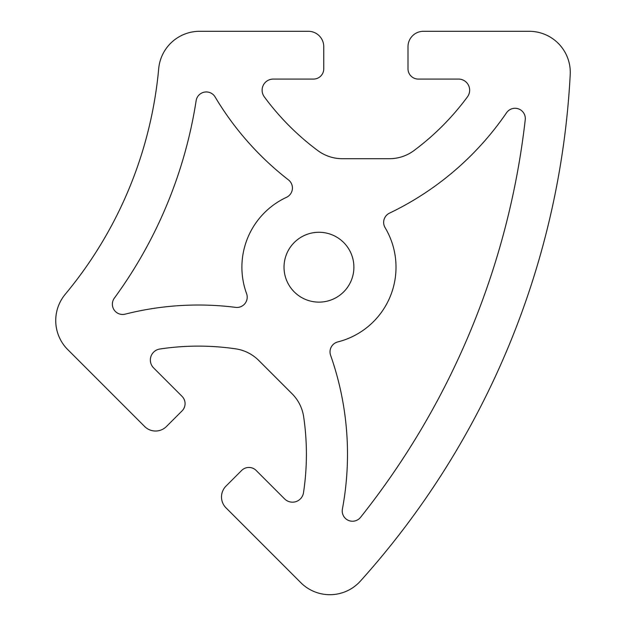 <?xml version="1.0" encoding="UTF-8"?>
<svg xmlns="http://www.w3.org/2000/svg" width="626" height="626" viewBox="0 0 626 626"><rect width="100%" height="100%" fill="white"/><g stroke="black" fill="none" stroke-linecap="round" stroke-linejoin="round"><path stroke-width="0.94" d="M329.863 594.7A41.097 41.097 0 0 1 300.801 582.665L226.017 507.874A15.407 15.407 0 0 1 226.017 486.081L241.636 470.462A10.274 10.274 0 0 1 256.167 470.462L284.611 498.906A11.135 11.135 0 0 0 303.5 492.709A256.848 256.848 0 0 0 303.673 416.853A41.097 41.097 0 0 0 292.076 393.762L258.757 360.451A41.097 41.097 0 0 0 235.673 348.846A256.848 256.848 0 0 0 159.818 349.026A11.135 11.135 0 0 0 153.613 367.908L182.064 396.36A10.274 10.274 0 0 1 182.064 410.891L166.446 426.509A15.407 15.407 0 0 1 144.645 426.509L67.772 349.629A41.097 41.097 0 0 1 65.245 294.275A410.961 410.961 0 0 0 158.699 68.657A41.097 41.097 0 0 1 199.624 31.3L308.352 31.3A15.407 15.407 0 0 1 323.759 46.707L323.759 68.797A10.274 10.274 0 0 1 313.485 79.072L273.249 79.072A11.135 11.135 0 0 0 264.282 96.811A256.848 256.848 0 0 0 317.797 150.576A41.097 41.097 0 0 0 342.32 158.699L389.442 158.699A41.097 41.097 0 0 0 413.966 150.576A256.848 256.848 0 0 0 467.481 96.811A11.135 11.135 0 0 0 458.514 79.072L418.278 79.072A10.274 10.274 0 0 1 408.003 68.797L408.003 46.707A15.407 15.407 0 0 1 423.419 31.3L529.189 31.3A41.097 41.097 0 0 1 570.223 74.557A821.922 821.922 0 0 1 360.412 581.092A41.097 41.097 0 0 1 329.863 594.7M318.963 302.131A34.931 34.931 0 0 1 284.024 267.2A34.931 34.931 0 0 1 318.963 232.269A34.931 34.931 0 0 1 353.893 267.2A34.931 34.931 0 0 1 318.963 302.131M125.169 314.15A10.274 10.274 0 0 1 114.355 298.125A452.058 452.058 0 0 0 196.141 100.661A10.274 10.274 0 0 1 215.125 96.975A297.945 297.945 0 0 0 288.453 179.889A10.274 10.274 0 0 1 286.481 197.323A77.053 77.053 0 0 0 246.581 293.649A10.274 10.274 0 0 1 235.65 307.366A297.945 297.945 0 0 0 125.169 314.15M360.537 517.358A10.274 10.274 0 0 1 342.399 509.063A297.945 297.945 0 0 0 330.606 355.294A10.274 10.274 0 0 1 337.79 341.921A77.053 77.053 0 0 0 385.107 227.684A10.274 10.274 0 0 1 389.489 213.145A297.945 297.945 0 0 0 506.559 112.75A10.274 10.274 0 0 1 525.245 119.722A780.825 780.825 0 0 1 360.537 517.358"/></g></svg>
